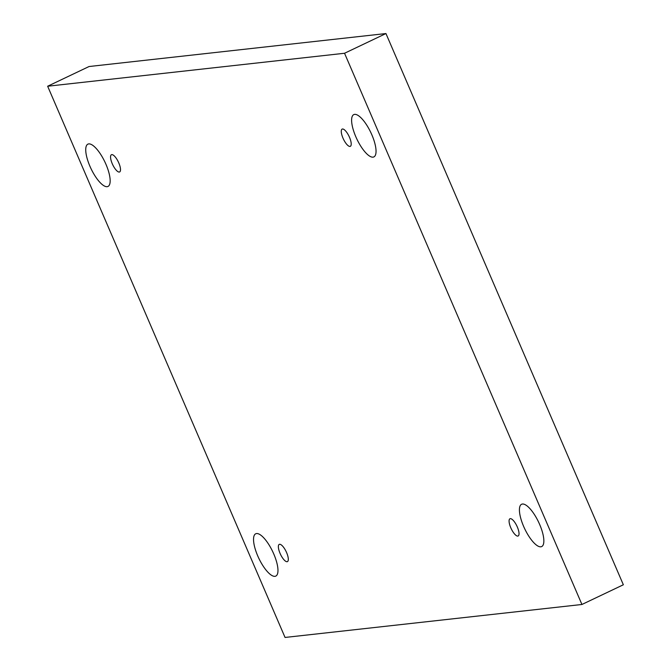 <?xml version="1.0" encoding="UTF-8"?>
<svg xmlns="http://www.w3.org/2000/svg" width="671" height="671" viewBox="0 0 671 671"><rect width="100%" height="100%" fill="white"/><g stroke="black" fill="none" stroke-linecap="round" stroke-linejoin="round"><path stroke-width="1.01" d="M47.649 86.232L89.067 66.521L385.951 33.55L623.351 584.768L581.933 604.479L285.049 637.45L47.649 86.232L344.542 53.261L581.933 604.479M355.781 136.658A23.418 7.7 -115.4 0 0 373.89 156.905A23.418 7.7 -115.4 0 0 371.877 134.863A23.418 7.7 -115.4 0 0 353.768 114.615A23.418 7.7 -115.4 0 0 355.781 136.658M89.897 166.182A23.418 7.7 -115.4 0 0 108.006 186.437A23.418 7.7 -115.4 0 0 105.993 164.395A23.418 7.7 -115.4 0 0 87.884 144.148A23.418 7.7 -115.4 0 0 89.897 166.182M523.59 526.307A23.418 7.7 -115.4 0 0 541.698 546.563A23.418 7.7 -115.4 0 0 539.685 524.521A23.418 7.7 -115.4 0 0 521.577 504.273A23.418 7.7 -115.4 0 0 523.59 526.307M257.706 555.84A23.418 7.7 -115.4 0 0 275.815 576.087A23.418 7.7 -115.4 0 0 273.802 554.053A23.418 7.7 -115.4 0 0 255.693 533.797A23.418 7.7 -115.4 0 0 257.706 555.84M280.059 553.357A9.537 3.137 -115.4 0 0 287.44 561.61A9.537 3.137 -115.4 0 0 286.173 551.646A9.537 3.137 -115.4 0 0 279.245 544.382A9.537 3.137 -115.4 0 0 280.059 553.357M510.774 527.733A9.537 3.137 -115.4 0 0 518.155 535.986A9.537 3.137 -115.4 0 0 516.888 526.022A9.537 3.137 -115.4 0 0 509.952 518.758A9.537 3.137 -115.4 0 0 510.774 527.733M342.965 138.075A9.537 3.137 -115.4 0 0 350.337 146.328A9.537 3.137 -115.4 0 0 349.071 136.364A9.537 3.137 -115.4 0 0 342.143 129.1A9.537 3.137 -115.4 0 0 342.965 138.075M112.25 163.699A9.537 3.137 -115.4 0 0 119.631 171.952A9.537 3.137 -115.4 0 0 118.364 161.988A9.537 3.137 -115.4 0 0 111.428 154.724A9.537 3.137 -115.4 0 0 112.25 163.699M385.951 33.55L344.542 53.261"/></g></svg>
